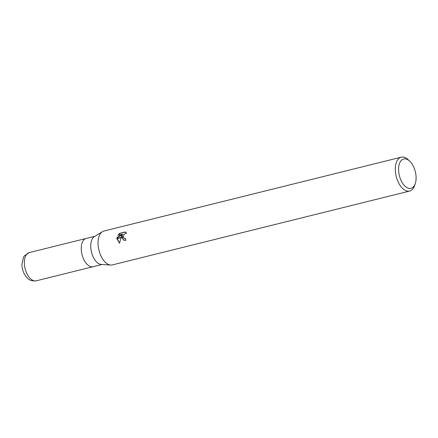 <?xml version="1.0" encoding="UTF-8"?>
<svg xmlns="http://www.w3.org/2000/svg" width="438" height="438" viewBox="0 0 438 438"><rect width="100%" height="100%" fill="white"/><g stroke="black" fill="none" stroke-linecap="round" stroke-linejoin="round"><path stroke-width="0.66" d="M110.683 265.05L101.304 264.442A14.547 7.9 -103.9 0 1 90.721 246.304A14.547 7.9 -103.9 0 1 94.394 236.619L102.399 231.697M86.166 238.447A14.547 7.9 -103.9 0 0 81.238 248.658A14.547 7.9 -103.9 0 0 93.179 266.682A14.547 7.9 -103.9 0 1 81.238 248.658A14.547 7.9 -103.9 0 1 86.166 238.447L94.991 236.252M415.273 183.571A15.127 8.218 -103.9 0 1 405.5 186.621A15.127 8.218 -103.9 0 1 398.564 169.594A15.127 8.218 -103.9 0 1 409.711 161.179A15.127 8.218 -103.9 0 1 416.1 177.719A15.127 8.218 -103.9 0 1 415.273 183.571L414.6 185.57A17.454 9.483 -103.9 0 1 409.645 191.067L112.369 264.908A17.454 9.483 -103.9 0 1 98.046 243.282A17.454 9.483 -103.9 0 1 102.448 231.664M409.645 191.067A17.454 9.483 -103.9 0 1 395.317 169.44A17.454 9.483 -103.9 0 1 401.23 157.187A17.454 9.483 -103.9 0 1 408.178 159.733L409.711 161.179M110.743 265.05A17.454 9.483 -103.9 0 1 98.046 243.282A17.454 9.483 -103.9 0 1 103.954 231.029L401.23 157.187M122.032 235.283L121.118 237.456L116.913 238.502L117.023 237.522L122.481 234.149L117.931 235.283L119.662 233.344L125.268 231.948L126.62 233.372L125.635 233.361L123.954 234.489L123.242 236.931L121.742 237.303L122.032 235.283L122.372 235.441L122.06 237.221M125.607 238.77L124.523 238.518L125.591 238.557A17.454 9.483 76.1 0 0 125.799 240.374L123.713 240.183L121.764 237.484A4.588 3.531 114.9 0 1 121.742 237.303M125.569 232.124L119.662 233.339M116.913 238.694L121.036 237.664L119.503 243.172L116.913 238.694A6.318 4.862 114.9 0 1 116.913 238.502M122.076 237.407L123.888 240.254M123.242 236.931A2.787 2.146 -65.1 0 0 123.281 237.111L124.534 238.524M121.764 237.484L123.281 237.111M120.012 233.509L118.474 235.146M122.481 234.149L122.821 234.308L117.357 237.681L117.264 238.414M117.253 238.606L119.514 243.117M117.357 237.681L117.023 237.522M93.13 266.693L36.283 280.813A14.547 7.9 -103.9 0 1 24.347 262.789A14.547 7.9 -103.9 0 1 29.269 252.578L86.116 238.458M124.348 238.453L124.688 238.606M93.179 266.682L102.005 264.486M36.283 280.813C29.16 281.503 27.452 278.25 25.13 275.354C23.066 272.053 21.988 268.406 21.9 264.415L23.493 257.243L24.457 255.765L29.269 252.578"/></g></svg>
